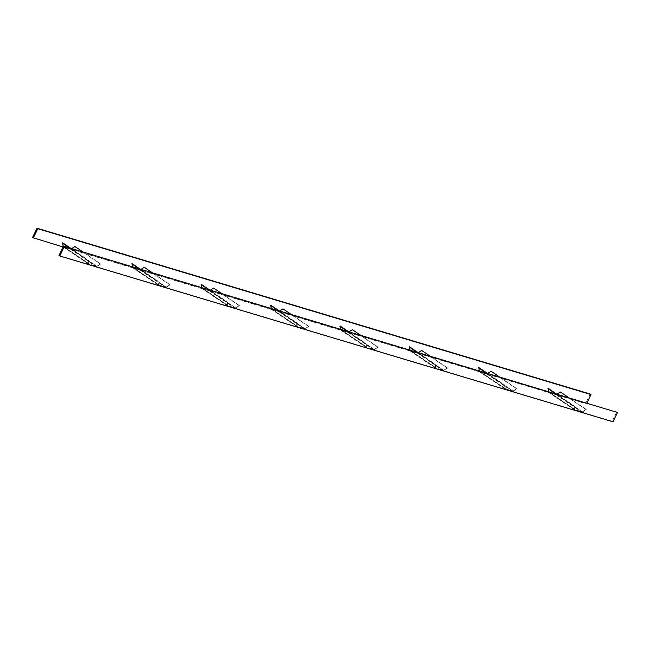 <?xml version="1.0" encoding="UTF-8"?>
<svg xmlns="http://www.w3.org/2000/svg" width="650" height="650" viewBox="0 0 650 650"><rect width="100%" height="100%" fill="white"/><g stroke="black" fill="none" stroke-linecap="round" stroke-linejoin="round"><path stroke-width="0.49" stroke-dasharray="3.25 2.44" d="M616.728 411.946L612.186 421.265L612.958 421.785M58.987 255.45L612.186 421.265M590.241 394.03L585.699 403.349L586.471 403.877L586.893 403M32.5 237.534L585.699 403.349M63.107 247L586.471 403.877M560.438 392.039L556.896 394.631A1.259 0.845 124.1 0 1 556.148 394.786L549.096 392.673L574.811 410.061A1.259 0.845 -55.9 0 1 574.649 409.988A1.259 0.845 -55.9 0 1 574.381 409.557L573.95 405.779L556.286 393.827M557.18 394.095L556.831 394.314A0.837 0.569 124.1 0 1 556.335 394.412L549.274 392.299L574.99 409.687A0.837 0.569 -55.9 0 1 574.706 409.354L573.95 405.779M568.482 397.483L586.146 409.427L582.546 411.702A0.837 0.569 -55.9 0 1 582.043 411.808L574.99 409.687M586.146 409.427L582.611 412.027A1.259 0.845 -55.9 0 1 581.864 412.173L574.811 410.061M560.503 392.364L586.219 409.752M574.649 409.988L548.933 392.592A1.259 0.845 124.1 0 1 548.665 392.169L548.99 391.958A0.837 0.569 124.1 0 0 549.274 392.299M555.165 393.494L573.633 405.982M548.242 388.383L548.99 391.958L574.706 409.354L548.665 392.169L548.527 391.503M491.075 371.248L487.541 373.848A1.259 0.845 124.1 0 1 486.793 373.994L479.741 371.881L505.448 389.269A1.259 0.845 -55.9 0 1 505.294 389.196A1.259 0.845 -55.9 0 1 505.017 388.765L504.595 384.987L486.931 373.035M487.817 373.303L487.476 373.523A0.837 0.569 124.1 0 1 486.972 373.62L479.919 371.507L505.635 388.903A0.837 0.569 -55.9 0 1 505.343 388.562L504.595 384.987M499.127 376.691L516.791 388.643L513.191 390.91A0.837 0.569 -55.9 0 1 512.688 391.016L505.635 388.903M516.791 388.643L513.256 391.235A1.259 0.845 -55.9 0 1 512.509 391.389L505.448 389.269M491.148 371.572L516.856 388.96M505.294 389.196L479.578 371.808A1.259 0.845 124.1 0 1 479.31 371.377L479.635 371.174A0.837 0.569 124.1 0 0 479.919 371.507M485.802 372.702L504.27 385.19M478.879 367.591L479.635 371.174L505.343 388.562L479.31 371.377L479.172 370.711M421.72 350.464L418.186 353.056A1.259 0.845 124.1 0 1 417.438 353.21L410.377 351.089L436.093 368.485A1.259 0.845 -55.9 0 1 435.931 368.404A1.259 0.845 -55.9 0 1 435.663 367.981L435.24 364.195L417.576 352.251M418.462 352.511L418.113 352.731A0.837 0.569 124.1 0 1 417.617 352.836L410.564 350.716L436.272 368.111A0.837 0.569 -55.9 0 1 435.988 367.77L435.24 364.195M429.772 355.908L447.436 367.851L443.828 370.126A0.837 0.569 -55.9 0 1 443.332 370.224L436.272 368.111M447.436 367.851L443.893 370.443A1.259 0.845 -55.9 0 1 443.146 370.598L436.093 368.485M421.785 350.781L447.501 368.176M435.931 368.404L410.215 351.016A1.259 0.845 124.1 0 1 409.947 350.586L410.272 350.382A0.837 0.569 124.1 0 0 410.564 350.716M416.447 351.91L434.915 364.398M409.524 346.808L410.272 350.382L435.988 367.77L409.947 350.586L409.809 349.919M352.365 329.672L348.822 332.264A1.259 0.845 124.1 0 1 348.075 332.418L341.023 330.306L366.738 347.693A1.259 0.845 -55.9 0 1 366.576 347.62A1.259 0.845 -55.9 0 1 366.308 347.189L365.877 343.403L348.213 331.459M349.107 331.727L348.757 331.947A0.837 0.569 124.1 0 1 348.262 332.044L341.201 329.932L366.917 347.319A0.837 0.569 -55.9 0 1 366.632 346.986L365.877 343.403M360.409 335.116L378.072 347.059L374.473 349.334A0.837 0.569 -55.9 0 1 373.969 349.432L366.917 347.319M378.072 347.059L374.538 349.659A1.259 0.845 -55.9 0 1 373.791 349.806L366.738 347.693M352.43 329.997L378.146 347.384M366.576 347.62L340.86 330.224A1.259 0.845 124.1 0 1 340.592 329.802L340.917 329.591A0.837 0.569 124.1 0 0 341.201 329.932M347.092 331.118L365.552 343.614M340.169 326.016L340.917 329.591L366.632 346.986L340.592 329.802L340.454 329.136M283.002 308.88L279.467 311.48A1.259 0.845 124.1 0 1 278.72 311.626L271.659 309.514L297.375 326.901A1.259 0.845 -55.9 0 1 297.221 326.828A1.259 0.845 -55.9 0 1 296.944 326.398L296.522 322.619L278.858 310.668M279.744 310.936L279.402 311.155A0.837 0.569 124.1 0 1 278.899 311.252L271.846 309.14L297.562 326.527A0.837 0.569 -55.9 0 1 297.269 326.194L296.522 322.619M291.054 314.324L308.717 326.276L305.11 328.543A0.837 0.569 -55.9 0 1 304.614 328.648L297.562 326.527M308.717 326.276L305.183 328.868A1.259 0.845 -55.9 0 1 304.436 329.022L297.375 326.901M283.075 309.205L308.783 326.592M297.221 326.828L271.505 309.441A1.259 0.845 124.1 0 1 271.237 309.01L271.562 308.807A0.837 0.569 124.1 0 0 271.846 309.14M277.729 310.334L296.197 322.822M270.806 305.224L271.562 308.807L297.269 326.194L271.237 309.01L271.099 308.344M213.647 288.088L210.113 290.688A1.259 0.845 124.1 0 1 209.365 290.834L202.304 288.722L228.02 306.118A1.259 0.845 -55.9 0 1 227.857 306.036A1.259 0.845 -55.9 0 1 227.589 305.606L227.167 301.827L209.503 289.884M210.389 290.144L210.039 290.363A0.837 0.569 124.1 0 1 209.544 290.469L202.491 288.348L228.199 305.744A0.837 0.569 -55.9 0 1 227.914 305.402L227.167 301.827M221.699 293.532L239.363 305.484L235.755 307.759A0.837 0.569 -55.9 0 1 235.259 307.856L228.199 305.744M239.363 305.484L235.82 308.076A1.259 0.845 -55.9 0 1 235.072 308.23L228.02 306.118M213.712 288.413L239.428 305.809M227.857 306.036L202.142 288.649A1.259 0.845 124.1 0 1 201.874 288.218L202.199 288.015A0.837 0.569 124.1 0 0 202.491 288.348M208.374 289.543L226.842 302.031M201.451 284.432L202.199 288.015L227.914 305.402L201.874 288.218L201.736 287.552M144.292 267.304L140.749 269.896A1.259 0.845 124.1 0 1 140.002 270.051L132.949 267.93L158.665 285.326A1.259 0.845 -55.9 0 1 158.502 285.252A1.259 0.845 -55.9 0 1 158.234 284.822L157.804 281.036L140.14 269.092M141.034 269.36L140.684 269.571A0.837 0.569 124.1 0 1 140.189 269.677L133.128 267.556L158.844 284.952A0.837 0.569 -55.9 0 1 158.559 284.619L157.804 281.036M152.336 272.748L169.999 284.692L166.4 286.967A0.837 0.569 -55.9 0 1 165.896 287.064L158.844 284.952M169.999 284.692L166.465 287.292A1.259 0.845 -55.9 0 1 165.718 287.438L158.665 285.326M144.357 267.621L170.072 285.017M158.502 285.252L132.787 267.857A1.259 0.845 124.1 0 1 132.519 267.426L132.844 267.223A0.837 0.569 124.1 0 0 133.128 267.556M139.019 268.751L157.479 281.239M132.096 263.648L132.844 267.223L158.559 284.619L132.519 267.426L132.381 266.76M74.929 246.512L71.394 249.104A1.259 0.845 124.1 0 1 70.647 249.259L63.586 247.146L89.302 264.534A1.259 0.845 -55.9 0 1 89.139 264.461A1.259 0.845 -55.9 0 1 88.871 264.03L88.449 260.244L70.785 248.3M71.671 248.568L71.329 248.787A0.837 0.569 124.1 0 1 70.826 248.885L63.773 246.773L89.489 264.16A0.837 0.569 -55.9 0 1 89.196 263.827L88.449 260.244M82.981 251.956L100.644 263.9L97.037 266.175A0.837 0.569 -55.9 0 1 96.541 266.273L89.489 264.16M100.644 263.9L97.11 266.5A1.259 0.845 -55.9 0 1 96.362 266.646L89.302 264.534M75.002 246.838L100.709 264.225M63.164 246.643L63.489 246.431A0.837 0.569 124.1 0 0 63.773 246.773M69.656 247.959L88.124 260.455M63.253 246.699L89.196 263.827L63.489 246.431L62.733 242.856M556.335 394.412L582.043 411.808M556.148 394.786L581.864 412.173M556.896 394.631L582.611 412.027L556.896 394.631M486.972 373.62L512.688 391.016M486.793 373.994L512.509 391.389M487.541 373.848L513.256 391.235L487.541 373.848M417.617 352.836L443.332 370.224M417.438 353.21L443.146 370.598M418.186 353.056L443.893 370.443L418.186 353.056M348.262 332.044L373.969 349.432M348.075 332.418L373.791 349.806M348.822 332.264L374.538 349.659L348.822 332.264M278.899 311.252L304.614 328.648M278.72 311.626L304.436 329.022M279.467 311.48L305.183 328.868L279.467 311.48M209.544 290.469L235.259 307.856M209.365 290.834L235.072 308.23M210.113 290.688L235.82 308.076L210.113 290.688M140.189 269.677L165.896 287.064M140.002 270.051L165.718 287.438M140.749 269.896L166.465 287.292L140.749 269.896M70.826 248.885L96.541 266.273M70.647 249.259L96.362 266.646M71.394 249.104L97.11 266.5L71.394 249.104M574.884 409.638L549.169 392.251M505.529 388.846L479.814 371.459M436.166 368.062L410.451 350.667M366.811 347.271L341.096 329.875M297.448 326.479L271.741 309.091M228.093 305.687L202.377 288.299M158.738 284.903L133.023 267.507M89.139 264.461L63.432 247.065M89.375 264.111L63.667 246.724"/><path stroke-width="0.97" d="M63.529 246.123L58.987 255.45L59.759 255.97L612.958 421.785L617.5 412.466L63.529 246.123L617.5 412.466M59.759 255.97L64.301 246.651M33.272 238.054L37.814 228.735L37.042 228.215L32.5 237.534L63.107 247M37.042 228.215L590.241 394.03L591.012 394.55L586.893 403M37.814 228.735L591.012 394.55M557.18 394.095L560.438 392.039L568.482 397.483M548.527 391.503L548.242 388.383L556.286 393.827M547.918 388.586L555.165 393.494M487.817 373.303L491.075 371.248L499.127 376.691M479.172 370.711L478.879 367.591L486.931 373.035M478.554 367.803L485.802 372.702M418.462 352.511L421.72 350.464L429.772 355.908M409.809 349.919L409.524 346.808L417.576 352.251M409.199 347.011L416.447 351.91M349.107 331.727L352.365 329.672L360.409 335.116M340.454 329.136L340.169 326.016L348.213 331.459M339.844 326.219L347.092 331.118M279.744 310.936L283.002 308.88L291.054 314.324M271.099 308.344L270.806 305.224L278.858 310.668M270.481 305.427L277.729 310.334M210.389 290.144L213.647 288.088L221.699 293.532M201.736 287.552L201.451 284.432L209.503 289.884M201.126 284.643L208.374 289.543M141.034 269.36L144.292 267.304L152.336 272.748M132.381 266.76L132.096 263.648L140.14 269.092M131.771 263.851L139.019 268.751M71.671 248.568L74.929 246.512L82.981 251.956M70.785 248.3L62.733 242.856L63.164 246.643A1.259 0.845 124.1 0 0 63.204 246.789M62.408 243.059L69.656 247.959"/></g></svg>
